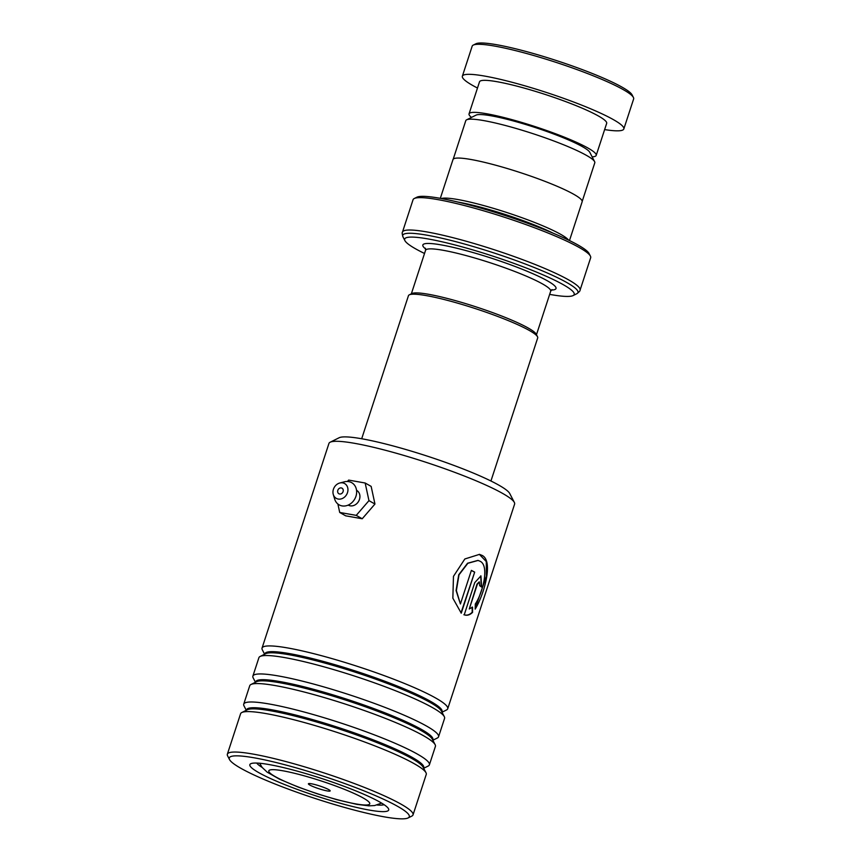 <?xml version="1.0" encoding="UTF-8"?>
<svg xmlns="http://www.w3.org/2000/svg" width="861" height="861" viewBox="0 0 861 861"><rect width="100%" height="100%" fill="white"/><g stroke="black" fill="none" stroke-linecap="round" stroke-linejoin="round"><path stroke-width="1.29" d="M453.209 159.177L465.79 120.658A67.858 8.502 18.1 0 1 466.64 119.808L476.068 115.126A60.302 7.555 18.1 0 1 492.094 115.977A60.302 7.555 18.1 0 1 552.31 133.477A60.302 7.555 18.1 0 1 589.774 152.289L594.607 161.631A67.858 8.502 18.1 0 1 594.79 162.826L582.208 201.345M466.64 119.808A67.858 8.502 18.1 0 1 484.689 120.766A67.858 8.502 18.1 0 1 552.45 140.461A67.858 8.502 18.1 0 1 594.607 161.631M409.298 294.839L411.945 293.526A65.867 8.255 18.1 0 1 429.456 294.451A65.867 8.255 18.1 0 1 495.226 313.565A65.867 8.255 18.1 0 1 536.155 334.122L537.512 336.748A67.987 8.524 -161.9 0 0 495.269 315.535A67.987 8.524 -161.9 0 0 427.368 295.797A67.987 8.524 -161.9 0 0 409.298 294.839A67.987 8.524 -161.9 0 0 408.448 295.689L361.685 438.755M326.986 790.882A11.462 1.442 -161.9 0 0 330.15 790.699A11.462 1.442 -161.9 0 0 323.026 787.126A11.462 1.442 -161.9 0 0 311.574 783.801A11.462 1.442 -161.9 0 0 308.529 783.639A11.462 1.442 -161.9 0 0 314.276 787.072A11.462 1.442 -161.9 0 0 326.986 790.882M457.912 202.066A65.823 8.244 18.1 0 1 459.591 202.367A65.823 8.244 18.1 0 1 553.074 233.17M441.316 198.525A67.944 8.513 18.1 0 1 458.816 199.709A67.944 8.513 18.1 0 1 525.264 218.909A67.944 8.513 18.1 0 1 568.561 240.111M549.652 294.376A89.178 11.171 -161.9 0 0 573.082 295.581A89.178 11.171 -161.9 0 0 528.374 268.826A89.178 11.171 -161.9 0 0 429.499 239.197A89.178 11.171 -161.9 0 0 404.907 240.617A89.178 11.171 -161.9 0 0 424.527 253.478M414.238 198.525L416.885 197.201A91.298 11.441 18.1 0 1 441.155 198.493A91.298 11.441 18.1 0 1 532.324 224.99A91.298 11.441 18.1 0 1 589.053 253.478L590.409 256.104A93.418 11.71 -161.9 0 0 532.356 226.949A93.418 11.71 -161.9 0 0 439.078 199.838A93.418 11.71 -161.9 0 0 414.238 198.525A93.418 11.71 -161.9 0 0 413.065 199.698L402.485 232.072A93.418 11.71 18.1 0 1 428.487 232.222A93.418 11.71 18.1 0 1 526.997 261.303A93.418 11.71 18.1 0 1 580.077 290.125L590.668 257.74A93.418 11.71 -161.9 0 0 590.409 256.104M440.315 198.342L452.994 159.554A67.944 8.513 18.1 0 1 471.903 159.662A67.944 8.513 18.1 0 1 543.549 180.81A67.944 8.513 18.1 0 1 582.154 201.775L569.476 240.563M490.942 480.998L537.694 337.942A67.987 8.524 -161.9 0 0 537.512 336.748M473.249 45.095L475.896 43.782A82.807 10.375 18.1 0 1 483.441 43.05A82.807 10.375 18.1 0 1 568.723 64.704A82.807 10.375 18.1 0 1 632.049 94.818L633.405 97.444A84.927 10.644 -161.9 0 0 568.454 66.555A84.927 10.644 -161.9 0 0 480.987 44.352A84.927 10.644 -161.9 0 0 473.249 45.095A84.927 10.644 -161.9 0 0 472.183 46.16L462.368 76.188A84.927 10.644 -161.9 0 0 477.489 88.037M592.131 156.842A66.878 8.384 -161.9 0 0 596.199 155.389A66.878 8.384 -161.9 0 0 548.791 131.281A66.878 8.384 -161.9 0 0 475.982 112.404A66.878 8.384 -161.9 0 0 469.051 113.835A66.878 8.384 -161.9 0 0 471.473 117.408M596.199 155.389L606.671 123.36A66.878 8.384 -161.9 0 0 559.263 99.252A66.878 8.384 -161.9 0 0 486.454 80.374A66.878 8.384 -161.9 0 0 479.523 81.795L469.051 113.835M604.626 129.591A84.927 10.644 -161.9 0 0 615.023 130.775A84.927 10.644 -161.9 0 0 623.827 128.967A84.927 10.644 -161.9 0 0 563.632 98.348A84.927 10.644 -161.9 0 0 471.171 74.38A84.927 10.644 -161.9 0 0 462.368 76.188M623.827 128.967L633.642 98.929A84.927 10.644 -161.9 0 0 633.405 97.444M330.15 442.22L339.148 437.743A90.448 11.333 18.1 0 1 409.029 450.443A90.448 11.333 18.1 0 1 498.788 485.12A90.448 11.333 18.1 0 1 509.723 493.493L514.34 502.426A97.67 12.237 -161.9 0 0 502.533 493.375A97.67 12.237 -161.9 0 0 405.606 455.932A97.67 12.237 -161.9 0 0 330.15 442.22A97.67 12.237 -161.9 0 0 328.934 443.447L262.045 648.075A97.67 12.237 18.1 0 1 332.97 658.88A97.67 12.237 18.1 0 1 435.644 698.002A97.67 12.237 18.1 0 1 447.72 708.764A97.67 12.237 18.1 0 1 446.493 709.991L442.016 712.219M397.588 806.327A94.699 11.871 -161.9 0 0 292.536 766.839A94.699 11.871 -161.9 0 0 229.532 759.585A94.699 11.871 -161.9 0 0 240.972 768.356A94.699 11.871 -161.9 0 0 334.94 804.658A94.699 11.871 -161.9 0 0 408.103 817.95A94.699 11.871 -161.9 0 0 397.588 806.327M229.532 759.585L227.627 755.904A97.67 12.237 18.1 0 1 227.358 754.193A97.67 12.237 18.1 0 1 298.283 764.998A97.67 12.237 18.1 0 1 400.957 804.12A97.67 12.237 18.1 0 1 413.032 814.883A97.67 12.237 18.1 0 1 411.806 816.11L408.103 817.95M379.679 801.978A73.034 9.159 18.1 0 1 388.505 808.748A73.034 9.159 18.1 0 1 339.912 803.152A73.034 9.159 18.1 0 1 258.881 772.704A73.034 9.159 18.1 0 1 250.777 763.729A73.034 9.159 18.1 0 1 307.205 773.985A73.034 9.159 18.1 0 1 379.679 801.978M377.161 805.013A67.944 8.513 -161.9 0 0 384.103 804.691M255.448 682.267L253.145 677.822A97.67 12.237 18.1 0 1 252.886 676.111L258.903 657.686A97.67 12.237 18.1 0 1 260.13 656.459A97.67 12.237 18.1 0 1 335.586 670.17A97.67 12.237 18.1 0 1 432.502 707.613A97.67 12.237 18.1 0 1 444.308 716.664A97.67 12.237 18.1 0 1 444.577 718.375L438.55 736.79A97.67 12.237 18.1 0 1 437.334 738.017L432.846 740.245M264.607 654.231L262.314 649.786A97.67 12.237 18.1 0 1 262.045 648.075M246.289 710.293L243.986 705.848A97.67 12.237 18.1 0 1 243.728 704.137L249.744 685.722A97.67 12.237 18.1 0 1 250.971 684.495A97.67 12.237 18.1 0 1 326.427 698.206A97.67 12.237 18.1 0 1 423.343 735.638A97.67 12.237 18.1 0 1 435.149 744.69A97.67 12.237 18.1 0 1 435.408 746.401L429.391 764.826A97.67 12.237 18.1 0 1 428.165 766.053L423.687 768.281M252.886 676.111A97.67 12.237 18.1 0 1 323.811 686.906A97.67 12.237 18.1 0 1 426.486 726.027A97.67 12.237 18.1 0 1 438.55 736.79M227.358 754.193L240.585 713.747A97.67 12.237 18.1 0 1 241.801 712.521A97.67 12.237 18.1 0 1 317.268 726.232A97.67 12.237 18.1 0 1 414.184 763.675A97.67 12.237 18.1 0 1 425.991 772.726A97.67 12.237 18.1 0 1 426.249 774.437L413.032 814.883M243.728 704.137A97.67 12.237 18.1 0 1 314.642 714.942A97.67 12.237 18.1 0 1 417.327 754.064A97.67 12.237 18.1 0 1 429.391 764.826M460.409 603.97L456.373 590.592L459.01 574.836L467.846 563.298L478.103 560.446L480.309 561.35C489.414 566.011 483.021 592.54 475.304 603.991L475.175 609.136C483.99 594.8 493.697 561.232 482.235 555.463L479.502 554.366L464.843 558.972L453.467 576.353L452.854 598.18L461.259 613.161L474.68 572.124A97.67 12.237 18.1 0 0 471.387 570.38L460.409 603.97L456.082 590.528L458.73 574.782L467.555 563.234L477.93 560.403M447.72 708.764L514.598 504.137A97.67 12.237 -161.9 0 0 514.34 502.426M464.23 614.829C467.168 615.809 469.955 614.98 472.581 612.343L472.528 607.156L469.288 608.953L477.381 584.188L479.362 581.928L479.674 585.684A97.67 12.237 18.1 0 1 481.6 587.084L480.944 575.891L474.755 582.617L464.23 614.829L464.886 615.023M256.729 763.061A67.944 8.513 -161.9 0 0 262.131 767.42M479.168 581.918L477.016 584.102L469.288 608.953M481.256 586.825L480.75 575.858M463.875 614.743C466.802 615.712 469.579 614.883 472.205 612.246L472.581 612.343M472.205 612.246L472.151 607.048M475.207 608.361L486.4 576.16L486.282 561.555L479.329 554.323M460.979 612.914L474.68 572.124M471.365 570.466A97.239 12.183 18.1 0 1 474.336 572.038M356.54 490.296A8.492 7.146 119.5 0 1 359.435 499.498A8.492 7.146 119.5 0 1 348.188 505.084M337.824 490.296A3.186 2.68 -60.5 0 0 343.076 491.631A3.186 2.68 -60.5 0 0 337.824 490.296M333.455 489.188A8.492 7.146 119.5 0 1 339.794 482.999A8.492 7.146 119.5 0 1 347.457 492.74A8.492 7.146 119.5 0 1 340.213 499.1A8.492 7.146 119.5 0 1 333.293 494.515A8.492 7.146 119.5 0 1 333.455 489.188M339.794 482.999L344.422 481.816A12.743 10.719 119.5 0 1 355.905 496.42A12.743 10.719 119.5 0 1 345.046 505.967A12.743 10.719 119.5 0 1 334.671 499.089L333.293 494.515M337.889 503.997L339.708 512.456L345.702 515.836L362.223 518.752L374.955 504.029L371.145 486.39L365.161 483.01L348.63 480.094L347.424 481.493M339.708 512.456L356.239 515.373L362.223 518.752M356.239 515.373L368.96 500.65L374.955 504.029M368.96 500.65L365.161 483.01M411.343 293.827L425.56 250.314A65.823 8.244 18.1 0 1 443.889 250.422A65.823 8.244 18.1 0 1 513.285 270.903A65.823 8.244 18.1 0 1 550.685 291.212L552.009 289.587M283.57 770.918A53.134 6.662 -161.9 0 0 283.517 780.798A53.134 6.662 -161.9 0 0 354.99 803.765A53.134 6.662 -161.9 0 0 355.044 793.885A53.134 6.662 -161.9 0 0 283.57 770.918M425.689 248.99A70.064 8.782 18.1 0 1 442.339 245.105A70.064 8.782 18.1 0 1 526.093 270.828A70.064 8.782 18.1 0 1 551.363 290.06M573.082 295.581L576.816 293.719A92.181 11.548 -161.9 0 0 530.613 266.071A92.181 11.548 -161.9 0 0 428.401 235.44A92.181 11.548 -161.9 0 0 402.991 236.904C402.13 234.106 401.958 232.492 402.485 232.072M264.865 654.112A93.171 11.677 18.1 0 1 331.13 663.594A93.171 11.677 18.1 0 1 430.543 701.338A93.171 11.677 18.1 0 1 441.887 711.972M255.695 682.138A93.171 11.677 18.1 0 1 321.971 691.631A93.171 11.677 18.1 0 1 421.384 729.364A93.171 11.677 18.1 0 1 432.717 739.997M246.537 710.174A93.171 11.677 18.1 0 1 312.801 719.656A93.171 11.677 18.1 0 1 412.225 757.4A93.171 11.677 18.1 0 1 423.558 768.034M260.13 656.459L265.737 653.671A93.171 11.677 18.1 0 1 337.716 666.758A93.171 11.677 18.1 0 1 430.177 702.468A93.171 11.677 18.1 0 1 441.435 711.1L444.308 716.664M250.971 684.495L256.567 681.708A93.171 11.677 18.1 0 1 328.558 694.784A93.171 11.677 18.1 0 1 421.007 730.505A93.171 11.677 18.1 0 1 432.276 739.136L435.149 744.69M241.801 712.521L247.408 709.733A93.171 11.677 18.1 0 1 319.388 722.82A93.171 11.677 18.1 0 1 411.849 758.53A93.171 11.677 18.1 0 1 423.117 767.162L425.991 772.726M259.688 763.255L262.11 767.388L267.179 772.166L279.298 779.076L298.197 787.072L317.343 793.842L336.683 799.643L356.895 804.368L368.863 805.842L374.6 805.562L381.595 803.098M404.907 240.617L402.991 236.904M580.077 290.125C580.26 290.77 579.173 291.965 576.816 293.719M425.56 250.314L425.452 248.226M536.468 334.725L550.685 291.212"/></g></svg>
